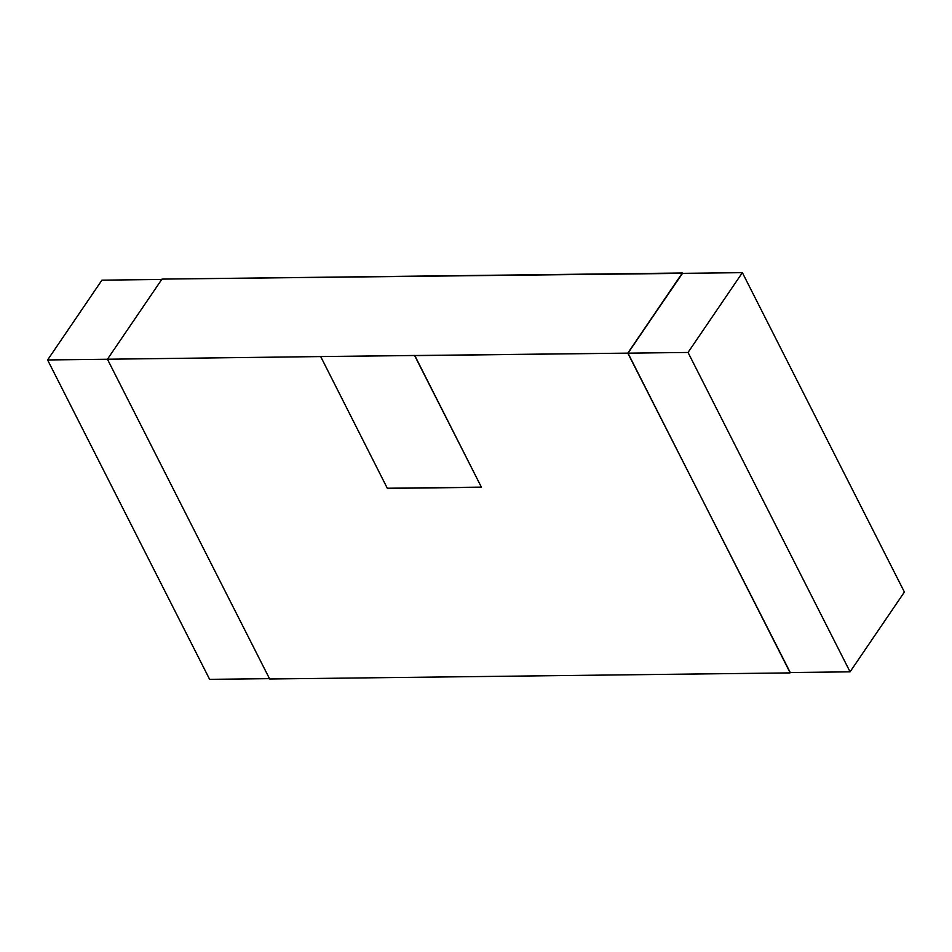 <?xml version="1.0" encoding="UTF-8"?>
<svg xmlns="http://www.w3.org/2000/svg" width="952" height="952" viewBox="0 0 952 952"><rect width="100%" height="100%" fill="white"/><g stroke="black" fill="none" stroke-linecap="round" stroke-linejoin="round"><path stroke-width="1.43" d="M320.693 356.572L627.796 353.132L682.334 273.01L161.983 279.103L107.433 359.225L320.693 356.572L107.433 359.225L269.666 678.99L790.017 672.897L269.666 678.99L107.433 359.225L161.983 279.103L682.513 273.355L627.796 353.132L414.644 355.632L481.45 487.293L387.381 488.4L320.693 356.572L387.381 488.4L481.45 487.293L414.751 355.465L320.693 356.572M790.255 672.54L627.796 353.132L790.255 672.54M47.6 359.951L209.63 679.347L269.678 678.645L209.63 679.347L47.6 359.951L107.635 359.249L47.6 359.951L101.924 280.162L47.6 359.951M161.971 279.448L101.924 280.162L161.971 279.448M904.4 592.049L850.077 671.838L790.029 672.552L850.077 671.838L688.034 352.454L742.37 272.653L904.4 592.049L742.37 272.653L682.322 273.355L742.37 272.653L688.034 352.454L627.999 353.156L688.034 352.454L850.077 671.838L904.4 592.049M682.322 273.355L627.999 353.156L790.029 672.552L627.999 353.156L682.322 273.355M481.557 487.138L387.488 488.233L481.557 487.138"/></g></svg>
